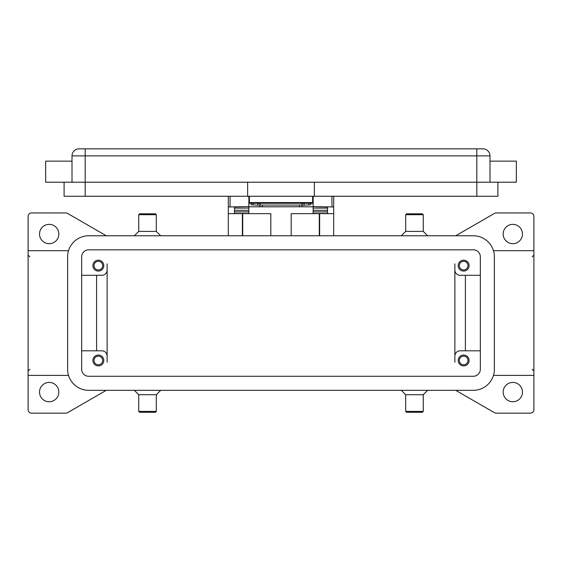 <?xml version="1.0" encoding="UTF-8"?>
<svg xmlns="http://www.w3.org/2000/svg" width="562" height="562" viewBox="0 0 562 562"><rect width="100%" height="100%" fill="white"/><g stroke="black" fill="none" stroke-linecap="round" stroke-linejoin="round"><path stroke-width="0.84" d="M304.428 203.282L302.075 203.556L302.075 205.299L310.28 204.856L310.856 204.68L310.856 203.282M262.384 206.83L262.384 205.088L259.925 204.821L259.925 206.563L262.384 206.83L301.351 206.753L302.075 206.563L302.075 204.821L299.616 205.088L299.616 206.83M251.144 203.282L251.144 204.68L251.72 204.856L259.925 205.299L259.925 203.556L257.572 203.282M313.139 196.264L313.139 206.619L333.688 206.957L333.688 196.257M228.312 196.264L228.312 206.957L248.861 206.619L248.861 196.257M469.094 360.467A5.444 5.444 0 0 1 463.65 365.918A5.444 5.444 0 0 1 458.206 360.467A5.444 5.444 0 0 1 463.65 355.022A5.444 5.444 0 0 1 469.094 360.467M459.33 360.467A4.32 4.32 0 0 0 463.65 364.787A4.32 4.32 0 0 0 467.97 360.467A4.32 4.32 0 0 0 463.65 356.146A4.32 4.32 0 0 0 459.33 360.467M103.794 265.629A5.444 5.444 0 0 1 98.35 271.074A5.444 5.444 0 0 1 92.906 265.629A5.444 5.444 0 0 1 98.35 260.185A5.444 5.444 0 0 1 103.794 265.629M94.03 265.629A4.32 4.32 0 0 0 98.35 269.95A4.32 4.32 0 0 0 102.67 265.629A4.32 4.32 0 0 0 98.35 261.309A4.32 4.32 0 0 0 94.03 265.629M469.094 265.629A5.444 5.444 0 0 1 463.65 271.074A5.444 5.444 0 0 1 458.206 265.629A5.444 5.444 0 0 1 463.65 260.185A5.444 5.444 0 0 1 469.094 265.629M459.33 265.629A4.32 4.32 0 0 0 463.65 269.95A4.32 4.32 0 0 0 467.97 265.629A4.32 4.32 0 0 0 463.65 261.309A4.32 4.32 0 0 0 459.33 265.629M103.794 360.467A5.444 5.444 0 0 1 98.35 365.911A5.444 5.444 0 0 1 92.906 360.467A5.444 5.444 0 0 1 98.35 355.022A5.444 5.444 0 0 1 103.794 360.467M94.03 360.467A4.32 4.32 0 0 0 98.35 364.787A4.32 4.32 0 0 0 102.67 360.467A4.32 4.32 0 0 0 98.35 356.146A4.32 4.32 0 0 0 94.03 360.467M45.663 161.139L45.663 182.214L516.337 182.214L516.337 161.132L489.994 161.132M489.994 182.214L489.994 155.871A7.025 7.025 0 0 0 482.969 148.846L79.031 148.846A7.025 7.025 0 0 0 72.006 155.871L72.006 182.214M414.475 214.698L423.256 214.698L423.256 231.389L405.694 231.389L405.694 214.698L414.475 214.698M406.572 213.827L422.378 213.827M401.303 390.323L405.694 394.714L405.694 411.398L423.256 411.398L423.256 394.714L427.647 390.323M405.694 411.398L406.572 412.276L422.378 412.276L423.256 411.398M405.694 394.714L423.256 394.714M160.697 235.773L156.306 231.389L156.306 214.698L138.744 214.698L138.744 231.389L134.353 235.773M155.428 213.827L139.622 213.827L138.744 214.698M156.306 231.389L138.744 231.389M138.744 411.398L138.744 394.714L156.306 394.714L156.306 411.398L138.744 411.398L139.622 412.283M155.428 412.276L139.622 412.276M493.471 250.701L533.9 250.701L533.9 375.395L493.471 375.395M68.529 250.701L28.1 250.701L28.1 216.454A3.513 3.513 0 0 1 31.613 212.942L65.796 212.942A3.513 3.513 0 0 1 67.552 213.412L106.281 235.773M106.281 390.323L67.552 412.691A3.513 3.513 0 0 1 65.796 413.154L31.613 413.154A3.513 3.513 0 0 1 28.1 409.642L28.1 375.395L68.529 375.395M533.9 375.395L533.9 409.642A3.513 3.513 0 0 1 530.388 413.154L496.204 413.154A3.513 3.513 0 0 1 494.448 412.691L455.719 390.323M455.719 235.773L494.448 213.412A3.513 3.513 0 0 1 496.204 212.942L530.388 212.942A3.513 3.513 0 0 1 533.9 216.454L533.9 250.701M39.516 234.017A9.659 9.659 0 0 1 49.175 224.357A9.659 9.659 0 0 1 58.834 234.017A9.659 9.659 0 0 1 49.175 243.683A9.659 9.659 0 0 1 39.516 234.017M503.166 392.079A9.659 9.659 0 0 1 512.825 382.42A9.659 9.659 0 0 1 522.484 392.079A9.659 9.659 0 0 1 512.825 401.739A9.659 9.659 0 0 1 503.166 392.079M39.516 392.079A9.659 9.659 0 0 1 49.175 382.42A9.659 9.659 0 0 1 58.834 392.079A9.659 9.659 0 0 1 49.175 401.746A9.659 9.659 0 0 1 39.516 392.079M503.166 234.017A9.659 9.659 0 0 1 512.825 224.357A9.659 9.659 0 0 1 522.484 234.017A9.659 9.659 0 0 1 512.825 243.683A9.659 9.659 0 0 1 503.166 234.017M28.1 375.395L28.1 250.701M454.869 362.223L454.869 270.02A5.269 5.269 0 0 0 460.137 275.289A5.269 5.269 0 0 1 454.869 270.02L454.869 263.873M107.131 263.873L107.131 362.223M96.594 275.289L96.594 350.807M101.862 350.807A5.269 5.269 0 0 1 107.131 356.076A5.269 5.269 0 0 0 101.862 350.807L81.666 350.807M465.406 275.289L465.406 350.807M460.137 275.289L480.334 275.289M454.869 356.076A5.269 5.269 0 0 1 460.137 350.807L480.334 350.807M85.178 148.846L85.178 196.257L476.822 196.257L476.822 148.846M64.103 182.214L64.103 196.257M64.103 196.264L85.178 196.264M476.822 196.264L497.897 196.264M497.897 182.214L497.897 196.257M314.369 182.214L314.369 196.257M247.631 182.214L247.631 196.257M249.388 196.264L249.388 203.282L312.613 203.282L312.613 196.264M259.925 203.556L259.925 204.821M262.384 205.088L299.616 205.088M302.075 204.821L302.075 203.556M473.309 235.773A21.075 21.075 0 0 1 494.384 256.848L494.384 369.248A21.075 21.075 0 0 1 473.309 390.323L88.691 390.323A21.075 21.075 0 0 1 67.616 369.248L67.616 256.848A21.075 21.075 0 0 1 88.691 235.773L473.309 235.773M473.309 249.823A7.025 7.025 0 0 1 480.334 256.848L480.334 369.248A7.025 7.025 0 0 1 473.309 376.273L88.691 376.273A7.025 7.025 0 0 1 81.666 369.248L81.666 256.848A7.025 7.025 0 0 1 88.691 249.823L473.309 249.823M107.131 270.02A5.269 5.269 0 0 1 101.862 275.289L81.666 275.289M291.186 235.773L291.186 213.644L333.688 213.644L333.688 235.773M228.312 235.773L228.312 213.644L270.814 213.644L270.814 235.773M333.688 213.644L333.688 206.957M242.363 235.773L242.363 213.644M319.637 213.644L319.637 235.773M228.312 206.957L228.312 213.644M234.459 213.644L234.459 206.957L248.861 206.619M313.139 206.619L327.541 206.957L327.541 213.644M327.541 213.483L313.139 213.483L313.139 208.073L327.541 208.102L327.541 206.957M327.541 208.073L313.139 208.073L313.139 206.957M313.139 206.802L300.803 206.802M261.197 206.802L248.861 206.802M234.459 213.483L248.861 213.483L248.861 208.073L234.459 208.102L234.459 210.314L248.861 210.314M248.861 206.957L248.861 208.073L234.459 208.102M234.459 208.073L234.459 206.957M327.541 208.102L327.541 210.314L313.139 210.314M249.388 199.777L248.861 199.777M313.139 199.777L312.613 199.777M79.031 148.846A7.025 7.025 0 0 0 74.065 150.897M487.935 150.897A7.025 7.025 0 0 0 482.969 148.846M72.006 155.871L489.994 155.871M312.613 202.58L249.388 202.58M308.826 203.282L308.826 204.947M242.714 213.644L242.714 235.773M319.286 235.773L319.286 213.644M230.069 206.619L230.069 196.257M331.931 196.264L331.931 206.619M313.139 211.881L327.541 211.881M234.459 211.881L248.861 211.881M253.174 204.947L253.174 203.282M257.895 203.289L257.895 205.039M304.105 205.039L304.105 203.289M422.378 213.82L423.256 214.705M423.256 231.382L427.647 235.773M156.306 214.698L155.428 213.82M138.744 394.721L134.353 390.323M532.144 256.848L533.9 255.092M29.856 256.848L28.1 255.092M29.856 369.248L28.1 371.004M532.144 369.248L533.9 371.004M156.306 394.721L160.697 390.323M155.428 412.283L156.306 411.398M405.694 231.382L401.303 235.773M406.572 213.82L405.694 214.705M72.006 161.132L45.663 161.132"/></g></svg>
